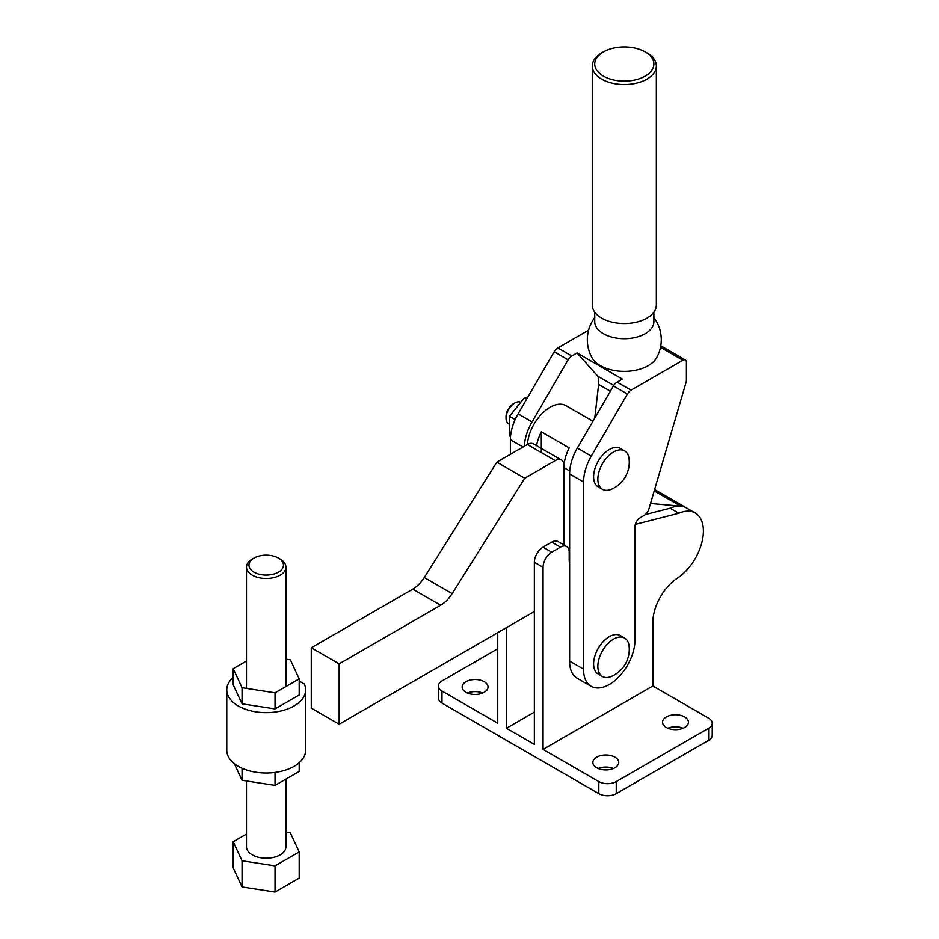 <?xml version="1.0" encoding="UTF-8"?>
<svg xmlns="http://www.w3.org/2000/svg" width="939" height="939" viewBox="0 0 939 939"><rect width="100%" height="100%" fill="white"/><g stroke="black" fill="none" stroke-linecap="round" stroke-linejoin="round"><path stroke-width="1.41" d="M712.231 723.218A12.324 7.113 180 0 1 708.628 728.253L708.628 740.331A12.324 7.113 0 0 0 712.231 735.296L712.231 723.218A12.324 7.113 180 0 0 708.628 718.194L652.851 685.998L543.059 749.381L543.059 567.262A12.324 7.113 -60 0 1 545.606 558.67A12.324 7.113 -60 0 1 551.768 552.167L560.489 547.132A12.324 7.113 -60 0 1 566.651 546.521L557.93 541.498A12.324 7.113 120 0 0 551.768 542.108L543.059 547.132A12.324 7.113 120 0 0 536.897 553.634A12.324 7.113 120 0 0 534.35 562.226L534.35 744.357L506.461 728.253L506.461 627.628M557.93 541.498L566.651 546.521A12.324 7.113 -60 0 1 569.198 552.167L569.198 559.21A36.351 20.987 120 0 0 569.633 564.398M635.128 525.288A36.973 21.351 -60 0 1 637.452 523.821L635.867 522.906M637.452 523.821L678.862 513.234A39.438 22.771 -60 0 1 695.236 512.987A39.438 22.771 -60 0 1 703.393 531.908A39.438 22.771 -60 0 1 677.359 578.201A36.973 21.351 120 0 0 659.941 597.709A36.973 21.351 120 0 0 652.851 622.475L652.851 685.998M614.951 757.186A12.935 7.465 180 0 1 618.742 762.468A12.935 7.465 180 0 1 610.749 769.37A12.935 7.465 180 0 1 596.652 767.75A12.935 7.465 180 0 1 592.861 762.468A12.935 7.465 180 0 1 600.843 755.566A12.935 7.465 180 0 1 614.951 757.186M684.66 716.938A12.935 7.465 180 0 1 688.451 722.22A12.935 7.465 180 0 1 680.47 729.122A12.935 7.465 180 0 1 666.361 727.502A12.935 7.465 180 0 1 662.57 722.22A12.935 7.465 180 0 1 670.563 715.318A12.935 7.465 180 0 1 684.66 716.938M484.242 681.714A12.935 7.465 180 0 1 488.034 686.996A12.935 7.465 180 0 1 480.04 693.898A12.935 7.465 180 0 1 465.944 692.278A12.935 7.465 180 0 1 462.152 686.996A12.935 7.465 180 0 1 470.134 680.094A12.935 7.465 180 0 1 484.242 681.714M438.36 685.998L438.36 698.064A12.324 7.113 0 0 0 441.976 703.1L441.976 691.022A12.324 7.113 180 0 1 438.36 685.998A12.324 7.113 180 0 1 441.976 680.963L497.74 648.767M607.545 783.666A12.324 7.113 180 0 1 598.824 781.588L598.824 793.655A12.324 7.113 0 0 0 607.545 795.744A12.324 7.113 0 0 0 616.254 793.655L616.254 781.588A12.324 7.113 180 0 1 607.545 783.666M616.254 781.588L708.628 728.253M543.059 749.381L598.824 781.588M708.628 740.331L616.254 793.655M598.824 793.655L441.976 703.1M482.705 693.041A12.935 7.465 0 0 0 467.469 693.041M683.134 728.253A12.935 7.465 0 0 0 667.887 728.253M613.425 768.501A12.935 7.465 0 0 0 598.178 768.501M497.74 632.663L497.74 723.218L441.976 691.022M650.516 503.492L680.728 506.168A39.438 22.771 -60 0 1 686.515 507.952A39.438 22.771 120 0 0 670.141 508.21L645.375 514.537M678.862 513.234L670.141 508.21M534.35 712.161L506.461 728.253M654.389 490.287A39.438 22.771 -60 0 1 658.626 491.848A39.438 22.771 120 0 0 654.389 490.287M592.955 421.212L566.053 405.683A32.043 18.498 120 0 0 550.031 407.268A32.043 18.498 120 0 0 527.436 444.464M541.31 452.551L541.31 431.811A32.043 18.498 -60 0 0 536.603 445.661M569.75 470.979L563.975 467.645L563.975 545.958M563.975 467.645A32.043 18.498 -60 0 1 569.198 447.903L541.31 431.811M506.027 418.09L506.027 416.576A10.47 6.045 120 0 1 513.433 403.747L514.736 402.995A12.324 7.113 120 0 0 506.027 418.09A12.324 7.113 120 0 0 508.574 423.724L509.513 424.264M629.118 459.065A22.184 12.806 120 0 0 624.623 450.884A22.184 12.806 120 0 0 613.531 451.988A22.184 12.806 120 0 0 597.85 479.148A22.184 12.806 120 0 0 602.439 489.301A22.184 12.806 120 0 0 611.782 489.102A29.579 29.579 0 0 0 629.118 459.065M624.623 450.884L620.374 448.431A22.184 12.806 120 0 0 609.282 449.535A22.184 12.806 120 0 0 594.798 469.077A22.184 12.806 120 0 0 598.19 486.848L602.439 489.301M629.118 646.232A22.184 12.806 120 0 0 624.623 638.039A22.184 12.806 120 0 0 613.531 639.142A22.184 12.806 120 0 0 597.85 666.303A22.184 12.806 120 0 0 602.439 676.467A22.184 12.806 120 0 0 611.782 676.268A29.579 29.579 0 0 0 629.118 646.232M624.623 638.039L620.374 635.586A22.184 12.806 120 0 0 609.282 636.689A22.184 12.806 120 0 0 594.798 656.232A22.184 12.806 120 0 0 598.19 674.014L602.439 676.467M653.884 312.147L653.884 321.619A29.579 17.078 180 0 1 635.633 337.394A29.579 17.078 180 0 1 603.401 333.697A29.579 17.078 180 0 1 594.727 321.619L594.727 312.147M613.777 385.436L597.826 376.222A24.649 14.226 -60 0 1 598.636 380.037A24.649 14.226 -60 0 1 598.624 384.427L594.763 418.101M583.577 669.143L583.577 481.977A36.973 21.351 -60 0 1 585.584 469.23A36.973 21.351 -60 0 1 591.288 456.119L627.369 394.04A7.395 4.272 -60 0 1 629.06 391.774A7.395 4.272 -60 0 1 631.043 390.178L682.923 360.224A4.93 2.84 -60 0 1 685.388 359.989L660.786 345.775L685.388 359.989A4.93 2.84 -60 0 1 686.409 362.243L686.409 380.049A7.395 4.272 -60 0 1 686.28 381.41A7.395 4.272 -60 0 1 685.928 382.854L648.837 509.22A7.395 4.272 -60 0 1 646.901 512.894A7.395 4.272 -60 0 1 644.084 515.476L640.222 517.706A7.395 4.272 120 0 0 636.525 521.603A7.395 4.272 120 0 0 634.987 526.756L634.987 639.459A36.363 20.987 -60 0 1 609.282 684.484A36.363 20.987 -60 0 1 591.101 686.292A36.363 20.987 -60 0 1 583.577 669.143L569.633 661.091A36.363 20.987 120 0 0 577.168 678.24L591.101 686.292M524.361 446.236A36.973 21.351 -60 0 1 526.333 435.015A36.973 21.351 -60 0 1 532.037 421.904L568.118 359.825A7.395 4.272 -60 0 1 569.809 357.571A7.395 4.272 -60 0 1 571.792 355.963L577.051 352.935L622.357 379.098L617.099 382.126A7.395 4.272 120 0 0 615.115 383.722A7.395 4.272 120 0 0 613.425 385.988L577.344 448.067A36.973 21.351 120 0 0 571.64 461.178A36.973 21.351 120 0 0 569.633 473.937L569.633 661.091M588.6 330.164L557.848 347.923A7.395 4.272 120 0 0 555.865 349.519A7.395 4.272 120 0 0 554.174 351.773L518.093 413.864A36.973 21.351 120 0 0 512.389 426.975A36.973 21.351 120 0 0 510.382 439.722L510.382 454.312M656.349 66.035L656.349 305.022A32.043 18.498 180 0 1 636.572 322.124A32.043 18.498 180 0 1 601.653 318.11A32.043 18.498 180 0 1 592.263 305.022L592.263 66.035A32.043 18.498 0 0 0 601.653 79.122A32.043 18.498 0 0 0 636.572 83.125A32.043 18.498 0 0 0 656.349 66.035A32.043 18.498 0 0 0 646.971 52.96L645.222 51.95A29.579 17.078 180 0 1 645.222 76.106A29.579 17.078 180 0 1 603.401 76.106A29.579 17.078 180 0 1 603.39 51.95A29.579 17.078 180 0 1 645.222 51.95L646.971 52.96M527.26 398.089L524.326 397.831L509.513 416.259L509.513 436.013L510.511 436.588M526.638 399.169L524.326 397.831M515.171 419.533L509.513 416.259M520.734 402.291A12.324 7.113 120 0 0 514.736 402.995L513.433 403.747M577.051 352.935L597.826 376.222M603.39 51.95L601.653 52.96A32.043 18.498 0 0 0 592.263 66.035M653.884 317.546A36.973 36.973 0 0 1 656.537 357.841A33.886 19.566 180 0 1 624.306 371.375A33.886 19.566 180 0 1 592.075 357.841A36.973 36.973 0 0 1 594.727 317.546M610.385 391.223L598.624 384.427M254 558.059L252.262 559.057A19.719 11.385 0 0 0 246.488 567.109A19.719 11.385 0 0 0 252.262 575.161A19.719 11.385 0 0 0 273.742 577.626A19.719 11.385 0 0 0 285.914 567.109A19.719 11.385 0 0 0 280.139 559.057L278.402 558.059A17.254 9.965 180 0 1 278.402 572.144A17.254 9.965 180 0 1 254 572.144A17.254 9.965 180 0 1 254 558.059A17.254 9.965 180 0 1 278.402 558.059L280.139 559.057M285.914 779.112L285.914 846.837A19.719 11.385 180 0 1 273.742 857.366A19.719 11.385 180 0 1 252.262 854.889A19.719 11.385 180 0 1 246.488 846.837L246.488 780.978M285.914 832.212L290.351 832.905L299.189 851.943L275.033 865.887L242.051 860.781L233.212 841.743L246.488 834.078M233.212 841.743L233.212 867.906L242.051 886.944L275.033 892.05L275.033 865.887M275.033 892.05L299.189 878.106L299.189 851.943M242.051 886.944L242.051 860.781M533.54 443.889L561.416 459.993L533.54 443.889A12.324 7.113 120 0 0 527.378 444.499L496.837 462.129L524.725 478.233L555.254 460.603A12.324 7.113 -60 0 1 561.416 459.993A12.324 7.113 -60 0 1 563.975 465.627L563.975 495.815M524.725 478.233L452.152 593.612A24.649 14.226 -60 0 1 446.8 600.408A24.649 14.226 -60 0 1 440.661 605.244L339.143 663.85L311.267 647.757L412.773 589.14A24.649 14.226 120 0 0 418.911 584.316A24.649 14.226 120 0 0 424.264 577.52L496.837 462.129M311.267 647.757L311.267 708.123L339.143 724.227L339.143 663.85M534.35 611.535L339.143 724.227M695.236 512.987L686.515 507.952A39.438 22.771 -60 0 1 686.538 507.964L658.626 491.848M305.633 689.872L305.633 750.249A39.438 22.771 180 0 1 281.289 771.283A39.438 22.771 180 0 1 238.318 766.341A39.438 22.771 180 0 1 226.768 750.249L226.768 689.872A39.438 22.771 0 0 0 238.318 705.975A39.438 22.771 0 0 0 281.289 710.905A39.438 22.771 0 0 0 305.633 689.872A39.438 22.771 0 0 0 304.295 683.979L299.189 681.033M233.212 677.395A39.438 22.771 0 0 0 226.768 689.872M285.914 659.143L290.351 659.824L299.189 678.874L299.189 694.977L275.033 708.922L242.051 703.816L233.212 684.766L233.212 668.674L246.488 661.009M242.051 703.816L242.051 687.712L233.212 668.674M275.033 708.922L275.033 692.818L242.051 687.712M299.189 678.874L275.033 692.818M299.189 762.714L299.189 771.447L275.033 785.391L242.051 780.286L234.327 763.653M242.051 780.286L242.051 768.243M275.033 785.391L275.033 772.433M551.768 552.167L543.059 547.132M543.059 567.262L534.35 562.226M560.489 547.132L551.768 542.108M591.288 456.119L577.344 448.067M631.043 390.178L617.099 382.126M532.037 421.904L518.093 413.864M571.792 355.963L557.848 347.923M523.011 447.011L510.382 439.722M568.118 359.825L554.174 351.773M682.923 360.224L660.504 347.289M583.577 481.977L569.633 473.937M627.369 394.04L613.425 385.988M412.773 589.14L440.661 605.244M452.152 593.612L424.264 577.52M555.254 460.603L527.378 444.499M680.728 506.168L654.225 490.862M658.615 491.836L654.612 489.536M285.914 567.109L285.914 686.538M246.488 567.109L246.488 688.404"/></g></svg>
